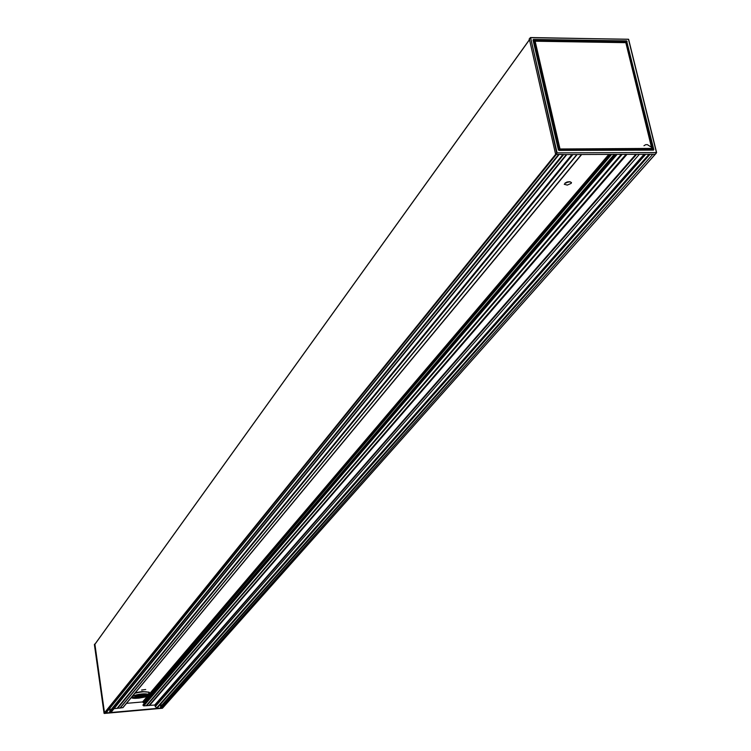 <?xml version="1.0" encoding="UTF-8"?>
<svg xmlns="http://www.w3.org/2000/svg" width="751" height="751" viewBox="0 0 751 751"><rect width="100%" height="100%" fill="white"/><g stroke="black" fill="none" stroke-linecap="round" stroke-linejoin="round"><path stroke-width="1.13" d="M559.054 154.584L106.032 712.952L110.594 712.549L566.329 154.556L555.627 154.34L529.342 38.949M555.947 154.593L557.092 152.847L656.449 152.537L655.492 154.011M655.294 154.255L162.948 707.686M162.873 707.686L161.362 708.024L160.479 707.329L160.93 704.128M141.535 694.534L134.842 696.534C132.786 699.05 148.247 696.665 145.553 694.882L141.535 694.534M145.478 694.835L138.991 697.388L134.898 696.468M135.161 692.92L142.211 691.633L149.13 692.234L149.571 692.91M135.283 692.769L142.146 691.521L149.083 692.197M645.71 154.284L156.875 708.418L161.362 708.024L652.807 154.265L566.329 154.556M95.152 643.907L94.664 644.095L104.079 713.319L94.485 644.386M104.248 713.441L162.46 708.249L104.239 713.45L104.361 712.952M104.539 713.084L94.908 644.311M110.988 712.399L566.836 154.556L110.726 712.539L156.734 708.437L154.706 705.048L149.111 705.405M149.027 705.508L626.156 154.349L149.027 705.508L143.779 705.865L143.037 705.405L143.225 704.654L614.196 154.396M145.009 702.57L143.497 702.701L142.596 701.932L126.515 703.349M581.659 154.509L122.995 707.592L120.104 708.015M577.003 154.518L120.076 708.052L117.203 708.24M572.027 154.537L117.137 708.334L114.049 708.653M566.573 154.556L110.726 712.539L109.702 711.845L110.097 708.306M645.212 154.284L156.734 708.437L644.987 154.284M558.509 154.584L106.032 712.952L104.699 713.075L556.219 154.593M643.964 145.732L645.682 144.68L647.362 144.643L650.957 146.924M558.378 149.871L559.026 150.397L558.378 149.871L533.032 39.944L558.5 149.9M533.032 39.944L533.445 39.456L533.182 40M559.166 149.205L559.439 149.862L558.791 149.346L559.542 148.726L535.041 41.07L534.383 41.812L559.166 149.205M558.791 149.346L534.017 41.953L535.041 41.07L625.564 42.46L535.097 41.117M651.83 148.379L625.827 42.666L651.83 148.67L559.87 148.989L651.877 148.426L625.827 42.666L535.134 41.211L559.927 148.585L559.486 149.458L651.248 149.609L651.521 149.083M104.427 712.868L556.707 152.988L530.582 37.691L529.155 39.193M559.026 150.397L653.426 150.134L558.979 150.275M652.807 154.265L655.032 154.255M653.426 150.134L653.821 149.618L653.342 149.993M653.821 149.618L626.766 41.54L653.21 149.984M627.132 41.399L626.503 40.901L626.766 41.54L625.996 42.178L652.563 149.984M652.976 149.984L626.372 42.037L533.37 40.761M530.544 37.597L628.625 39.315L656.552 152.547M565.212 182.869L570.018 181.676M571.182 183.375L567.296 185.084L564.273 184.286C566.226 181.751 568.629 181.16 571.473 182.512L571.182 183.375M145.703 689.531L141.582 690.028L145.703 689.531M135.246 696.196L138.841 696.384L145.065 694.675M132.467 696.74C134.711 693.962 150.491 692.591 148.013 695.388C140.512 698.618 135.33 699.068 132.467 696.74M145.638 695.614L149.599 693.023C147.647 691.286 142.746 691.361 134.889 693.239M143.188 694.468L136.992 695.426M533.276 40.366L626.052 41.793L626.447 41.296L533.229 40.122M530.582 37.691L557.092 152.847L656.449 152.537L628.465 39.24L530.582 37.691M626.503 40.901L533.445 39.456M559.439 149.862L651.248 149.609M581.396 154.509L122.742 707.724M143.779 705.865L617.106 154.387M616.44 154.387L143.497 705.771M143.037 705.405L615.031 154.387M577.153 154.518L120.244 707.949M621.762 154.368L146.454 705.715L621.697 154.368M146.623 705.762L622.157 154.368M148.933 705.564L626.052 154.349M117.034 708.39L571.924 154.537M154.969 705.255L636.632 154.321M635.815 154.321L154.706 705.048M149.487 705.508L627.001 154.349M576.843 154.528L119.916 708.127M621.293 154.368L146.257 705.64M94.795 644.471L529.324 39.963M117.409 708.24L572.393 154.537M117.485 708.306L572.619 154.537M117.597 708.334L572.882 154.537M626.512 154.349L149.299 705.414M149.374 705.471L626.738 154.349M155.194 706.719L639.373 154.302L155.194 706.719M142.972 704.973L614.243 154.396M109.702 711.845L563.635 154.565M109.918 711.056L562.837 154.575L109.909 711.066M160.47 707.273L649.962 154.274M160.479 707.329L650.066 154.274M565.982 182.897L566.583 182.174M566.507 182.869L567.268 181.949M142.596 701.932L147.75 695.886M149.58 693.727L608.808 154.415M142.85 702.138L609.596 154.406M142.859 702.194L609.709 154.406M142.953 702.354L610.122 154.406M143.328 702.654L611.258 154.406M143.497 702.701L611.652 154.406M156.377 708.268L644.058 154.293M649.052 154.274L160.658 706.503M149.562 692.788L149.599 693.023C149.712 694.853 148.163 696.196 144.962 697.041C136.776 698.627 132.251 698.768 131.378 697.472M94.391 644.546L104.07 713.319M533.21 39.944L558.547 149.947L653.389 149.956M655.454 154.18L656.609 152.603L628.625 39.315L530.478 37.55L529.183 39.033M162.817 707.827L655.182 154.255M94.814 644.367L529.305 39.869M109.937 711.028L562.837 154.575"/></g></svg>
